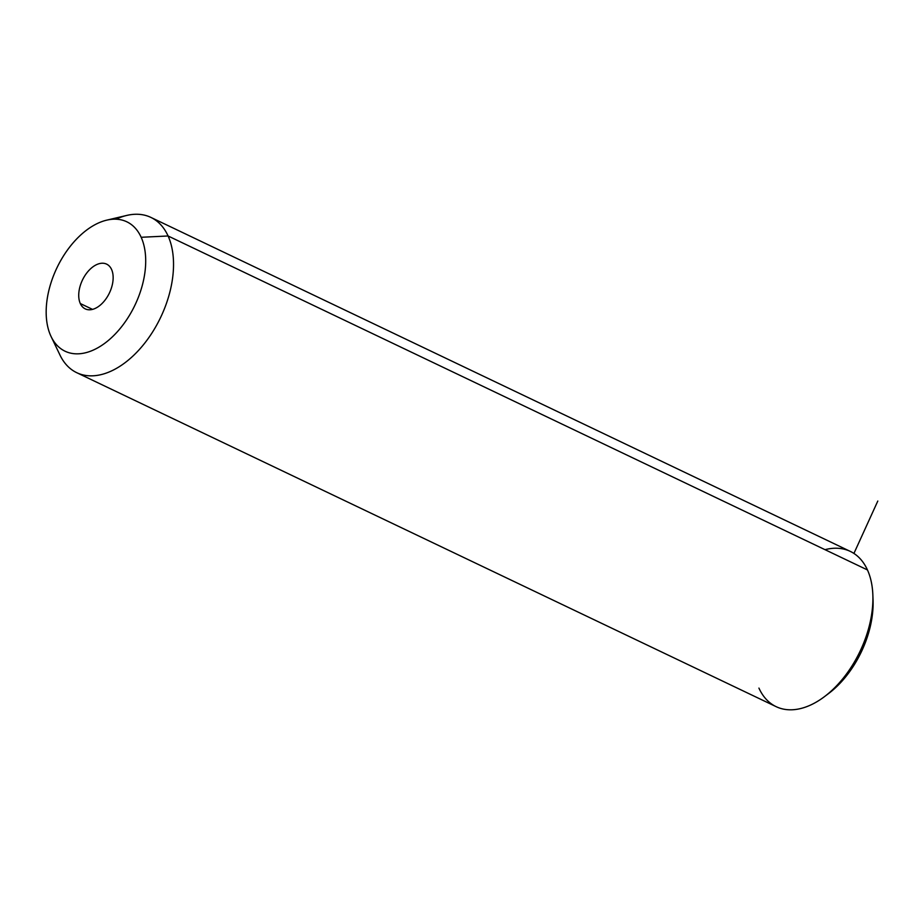 <?xml version="1.0" encoding="UTF-8"?>
<svg xmlns="http://www.w3.org/2000/svg" width="924" height="924" viewBox="0 0 924 924"><rect width="100%" height="100%" fill="white"/><g stroke="black" fill="none" stroke-linecap="round" stroke-linejoin="round"><path stroke-width="1.39" d="M826.506 695.056A78.863 47.574 -64.5 0 0 872.926 597.863M758.927 688.091A86.036 51.894 -64.5 0 0 824.358 696.719A86.036 51.894 -64.5 0 0 872.868 595.137A86.036 51.894 -64.5 0 0 867.463 569.946A86.036 51.894 -64.5 0 0 825.016 549.676M872.868 595.137L873.053 600.427A78.863 47.574 115.5 0 1 828.585 693.543L824.358 696.719M150.889 217.406L850.265 551.385A86.036 51.894 115.5 0 1 867.463 569.946A86.036 51.894 115.5 0 1 850.103 668.849A86.036 51.894 115.5 0 1 776.125 706.652L76.738 372.684A86.036 51.894 -64.5 0 0 150.716 334.881A86.036 51.894 -64.5 0 0 168.087 235.978L867.463 569.946L168.087 235.978A86.036 51.894 -64.5 0 0 150.889 217.406A86.036 51.894 -64.5 0 0 116.031 219.207M59.54 354.123A86.036 51.894 -64.5 0 0 76.738 372.684M106.687 220.166L126.715 215.442A86.036 51.894 115.5 0 1 168.087 235.978L141.164 237.283A71.691 43.243 -64.5 0 0 106.687 220.166A71.691 43.243 -64.5 0 0 57.196 267.279A71.691 43.243 -64.5 0 0 50.716 335.735A71.691 43.243 -64.5 0 0 51.109 336.579A71.691 43.243 -64.5 0 0 117.14 331.982A71.691 43.243 -64.5 0 0 141.164 237.283L168.087 235.978A86.036 51.894 115.5 0 1 139.258 349.618A86.036 51.894 115.5 0 1 60.014 355.128L51.109 336.579M141.164 237.283A71.691 43.243 115.5 0 1 116.724 332.444A71.691 43.243 115.5 0 1 50.716 335.735A71.691 43.243 115.5 0 1 75.156 240.575A71.691 43.243 115.5 0 1 141.164 237.283M80.296 303.534A24.798 14.957 -64.5 0 0 103.13 302.391A24.798 14.957 -64.5 0 0 111.585 269.485A24.798 14.957 -64.5 0 0 88.75 270.628A24.798 14.957 -64.5 0 0 80.296 303.534L92.527 309.378L80.296 303.534A24.798 14.957 115.5 0 1 85.297 275.029A24.798 14.957 115.5 0 1 106.618 264.137A24.798 14.957 115.5 0 1 111.585 269.485A24.798 14.957 115.5 0 1 106.572 297.99A24.798 14.957 115.5 0 1 85.251 308.882A24.798 14.957 115.5 0 1 80.296 303.534M853.926 553.441L877.8 501.039"/></g></svg>
